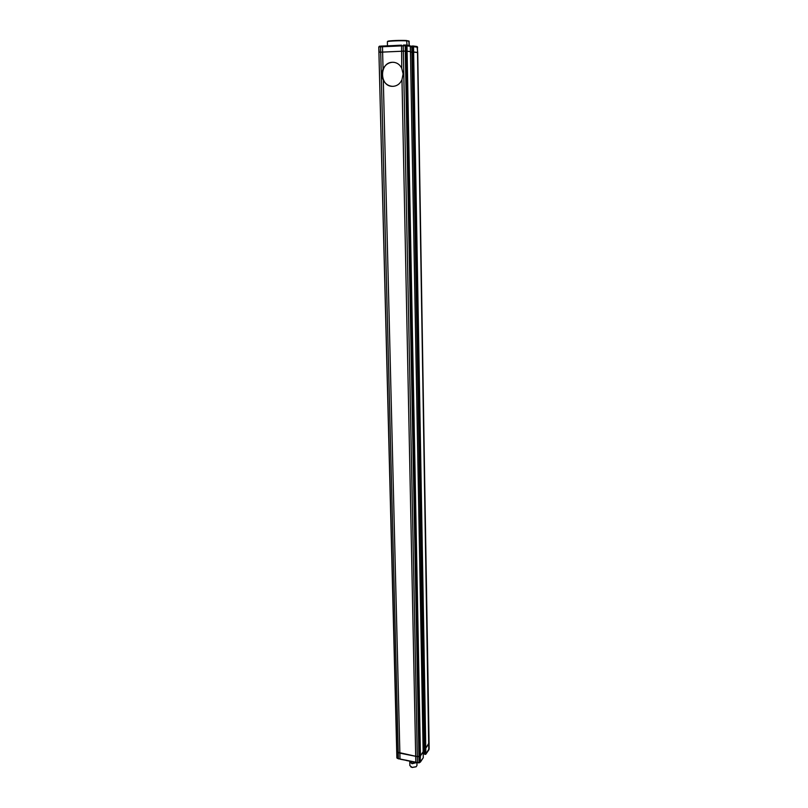 <?xml version="1.0" encoding="UTF-8"?>
<svg xmlns="http://www.w3.org/2000/svg" width="808" height="808" viewBox="0 0 808 808"><rect width="100%" height="100%" fill="white"/><g stroke="black" fill="none" stroke-linecap="round" stroke-linejoin="round"><path stroke-width="1.21" d="M396.738 752.127L396.88 757.914L398.405 758.672L400.011 759.005L399.869 753.157L396.728 752.076L378.922 52.267L405.273 51.086L410.403 51.591M410.302 46.288L405.161 45.733L382.487 46.743L382.689 46.026L380.901 46.106L380.578 46.834L398.405 758.672L415.807 762.186L415.686 756.308L399.869 753.157L383.315 80.305C385.497 84.072 388.547 86.082 392.476 86.335L393.031 86.335L392.476 86.335C379.295 86.587 379.215 62.267 392.496 62.277L393.587 62.297C397.223 62.701 399.94 64.691 401.748 68.276L403.121 73.932L401.98 79.669C400.111 83.8 397.132 86.022 393.031 86.335M400.212 759.217L417.443 762.51L417.322 756.631L396.738 752.036M420.059 762.096L420.453 755.834L417.322 756.631L403.232 45.793L403.384 45.066L405.232 45.016L403.374 45.066M429.119 742.704L425.786 748.178L424.321 748.127L411.898 52.005L417.726 52.53L417.029 46.551L413.08 45.995M428.765 749.824L417.514 52.429L413.635 51.954L425.786 748.178L428.967 743.623L417.726 52.53L417.079 46.581M424.311 747.612L423.109 747.38L424.311 747.612M423.139 751.733L420.453 755.834L423.15 751.965L410.353 46.268L409.717 45.531L406.545 45.107M429.179 748.723L417.433 47.207L413.544 46.692L413.635 51.954L412.12 51.975L424.341 748.067M425.119 754.369L412.625 46.682L412.029 46.712L412.959 45.965L411.797 46.733L424.422 753.945L425.119 754.187L425.018 748.37L425.786 748.178L425.887 753.995L429.21 748.481M379.406 46.208L378.79 46.965L378.922 52.267L397.112 758.167L398.718 758.914M405.353 45.016L406.99 45.814L420.453 755.834L418.938 756.712L419.059 762.59L416.08 762.409M420.423 762.035L419.089 762.883L417.595 762.712L419.069 762.782M405.767 760.116L414.524 762.085M414.777 762.156L406.323 760.5M410.131 761.984L412.141 763.287L416.09 762.52M416.585 762.621L412.04 763.712L409.777 761.914M416.09 766.792L412.231 767.489L410.807 766.903M409.777 761.934L409.858 765.6L412.12 767.388L416.191 766.731L416.979 765.449L416.928 762.691M415.948 762.489L412.191 763.217L410.292 762.015M401.748 68.276L401.576 45.147L392.395 45.622L401.576 45.147M392.375 45.622L379.447 46.208L379.053 46.935L382.487 46.743L383.043 68.993C385.163 64.862 388.315 62.63 392.496 62.277L394.213 62.367M410.464 52.126L411.898 52.066L410.464 52.126M411.827 46.733L412.504 45.985M401.98 79.669L415.686 756.308L418.938 756.712L405.273 51.086L405.929 51.086L405.828 45.743L405.232 45.016L405.273 51.086L379.194 52.237L378.78 46.975L396.88 757.914L397.496 758.429M387.456 45.834L387.375 41.693C387.406 41.056 401.424 40.471 406.939 40.895L409.131 41.238L409.222 45.46M408.777 40.895L409.161 45.45M409.121 41.228L406.616 40.531L407.02 45.167M406.616 40.531C401.263 40.127 387.759 40.693 387.719 41.309L387.386 41.683M383.043 68.993C381.487 72.831 381.578 76.608 383.315 80.305M422.968 758.217L419.604 762.449L405.929 51.086L410.403 51.56L410.302 46.258L409.717 45.531L406.454 45.086M420.493 761.954L423.291 757.692L423.19 751.854L423.251 757.571M424.341 748.188L424.836 754.42L425.816 754.248L425.119 754.187L425.816 754.248L428.987 749.662M423.21 753.187L424.412 753.42M411.797 46.803L410.363 46.874M412.959 45.965L413.544 46.692L412.625 46.682L412.858 45.965M417.635 47.329L417.231 46.662M378.78 46.975L380.871 46.106M382.709 46.026L392.355 45.622M412.191 46.076L410.343 46.167L412.191 46.086M429.048 749.491L429.119 742.734M423.22 753.47L424.422 753.712M416.827 46.49L412.989 45.975M406.394 45.086L405.303 45.016M423.19 751.854L410.454 51.571"/></g></svg>
